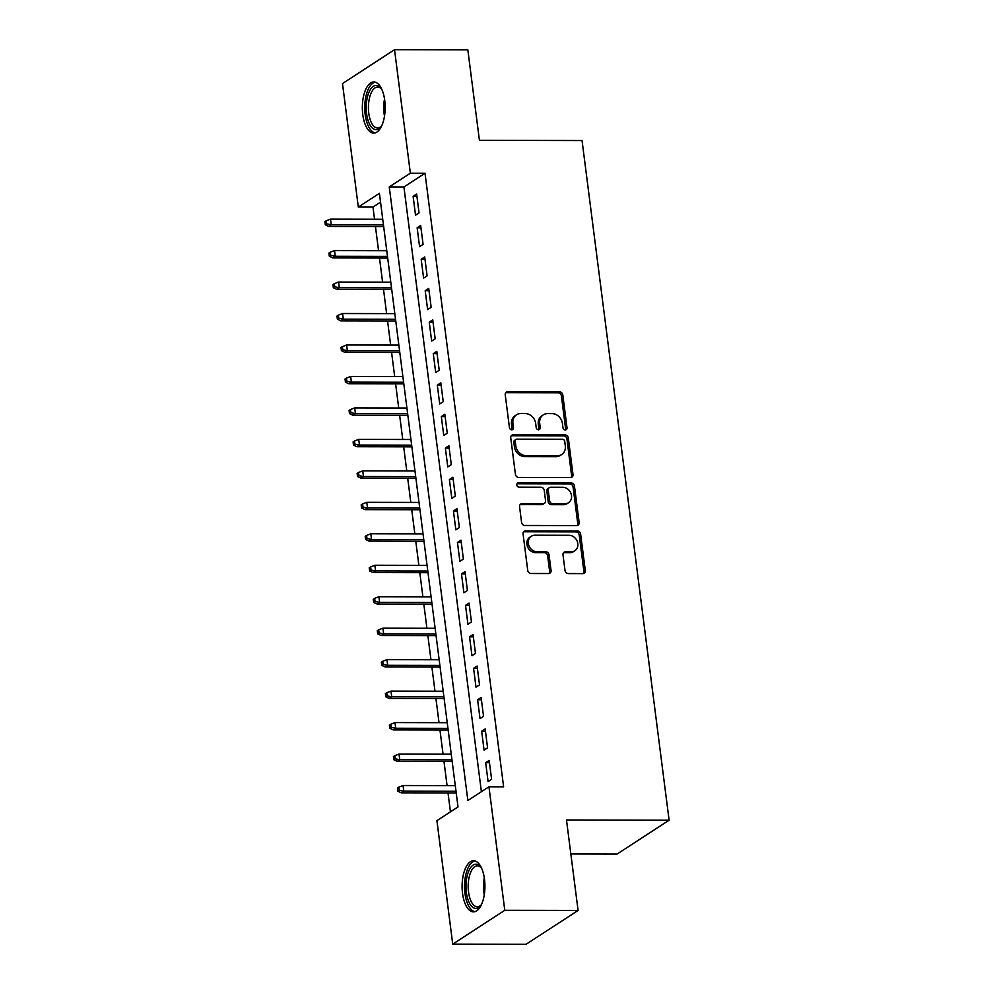 <?xml version="1.0" encoding="UTF-8"?>
<svg xmlns="http://www.w3.org/2000/svg" width="994" height="994" viewBox="0 0 994 994"><rect width="100%" height="100%" fill="white"/><g stroke="black" fill="none" stroke-linecap="round" stroke-linejoin="round"><path stroke-width="1.49" d="M565.263 429.917A2.249 1.938 57 0 0 567.002 427.755L562.803 394.941A3.218 2.758 57 0 0 559.523 391.847L507.723 391.735A3.218 2.758 57 0 0 505.238 394.817L509.437 427.631A2.249 1.938 57 0 0 513.476 427.644L512.929 423.394A10.288 8.847 57 0 1 516.532 414.784A10.288 8.847 57 0 1 520.868 413.529L525.192 413.541A10.288 8.847 57 0 1 535.667 423.444L536.213 427.693A2.249 1.938 57 0 0 540.239 427.706L539.692 423.456A10.288 8.847 57 0 1 543.296 414.846A10.288 8.847 57 0 1 547.632 413.591L551.956 413.603A10.288 8.847 57 0 1 562.43 423.506L562.977 427.743A2.249 1.938 57 0 0 565.263 429.917M565.387 429.917A2.249 1.938 57 0 0 565.598 428.675L561.386 395.861A3.218 2.758 57 0 0 558.119 392.767L506.319 392.655A3.218 2.758 57 0 0 505.747 392.717M511.86 429.793A2.249 1.938 57 0 0 512.059 428.563L511.525 424.314L512.929 423.394M538.624 429.855A2.249 1.938 57 0 0 538.835 428.613L538.288 424.363L539.692 423.456M462.545 893.444A25.558 11.419 90.1 0 1 473.566 860.754A25.558 11.419 90.1 0 1 484.488 879.181A25.558 11.419 90.1 0 1 473.467 911.871A25.558 11.419 90.1 0 1 462.545 893.444M362.785 114.658A25.558 11.419 90.1 0 1 373.806 81.968A25.558 11.419 90.1 0 1 384.728 100.394A25.558 11.419 90.1 0 1 373.694 133.084A25.558 11.419 90.1 0 1 362.785 114.658M565.002 570.481A3.218 2.758 57 0 0 568.27 573.575L582.807 573.613A3.218 2.758 57 0 0 585.292 570.531L580.62 534.089A3.218 2.758 57 0 0 577.352 530.982L525.54 530.883A3.218 2.758 57 0 0 523.068 533.964L527.727 570.407A3.218 2.758 57 0 0 531.007 573.501L548.564 573.538A3.218 2.758 57 0 0 551.049 570.457L549.048 554.863A3.218 2.758 57 0 0 545.768 551.769L537.071 551.745A8.598 7.393 57 0 1 528.833 545.557A8.598 7.393 57 0 1 531.318 536.275A8.598 7.393 57 0 1 534.946 535.219L569.053 535.294A8.598 7.393 57 0 1 577.29 541.481A8.598 7.393 57 0 1 574.805 550.763A8.598 7.393 57 0 1 571.165 551.819L565.487 551.807A3.218 2.758 57 0 0 563.002 554.888L565.002 570.481M394.531 49.7L467.839 49.862L479.419 140.316L582.049 140.539L669.111 820.212L566.493 819.988L578.086 910.454L504.778 910.305L452.73 944.138L436.913 820.634L458.01 806.917L379.41 193.333L358.312 207.05L342.495 83.546L394.531 49.7L410.36 173.204L389.263 186.922L467.863 800.518L488.961 786.801L504.778 910.305M488.961 786.801L503.623 786.826L425.022 173.242L410.36 173.204M570.506 477.555A3.218 2.758 57 0 0 572.991 474.473L568.319 438.031A3.218 2.758 57 0 0 565.039 434.937L513.239 434.825A3.218 2.758 57 0 0 510.754 437.907L515.426 474.349A3.218 2.758 57 0 0 518.706 477.443L570.506 477.555M574.47 486.054L579.142 522.496A3.218 2.758 57 0 1 576.657 525.577L524.857 525.478A3.218 2.758 57 0 1 521.577 522.384L519.576 506.778A3.218 2.758 57 0 1 522.061 503.697L543.072 503.747A3.218 2.758 57 0 0 545.557 500.665L544.227 490.315A3.218 2.758 57 0 0 540.96 487.222L519.079 487.172A2.249 1.938 57 0 1 518.533 482.848L571.202 482.96A3.218 2.758 57 0 1 574.47 486.054L573.066 486.973L577.738 523.416L579.142 522.496M419.046 212.902L416.635 194.029L413.119 196.315L415.529 215.189L419.046 212.902M423.084 244.375L420.661 225.489L417.145 227.775L419.567 246.661L423.084 244.375M427.109 275.835L424.699 256.961L421.183 259.248L423.593 278.121L427.109 275.835M431.147 307.308L428.725 288.422L425.208 290.708L427.631 309.594L431.147 307.308M435.173 338.768L432.75 319.894L429.234 322.18L431.657 341.054L435.173 338.768M439.211 370.24L436.788 351.354L433.272 353.64L435.695 372.526L439.211 370.24M443.237 401.7L440.814 382.827L437.298 385.113L439.721 403.986L443.237 401.7M447.263 433.173L444.852 414.287L441.336 416.573L443.746 435.459L447.263 433.173M451.301 464.633L448.878 445.759L445.362 448.046L447.785 466.919L451.301 464.633M455.327 496.105L452.916 477.219L449.4 479.506L451.81 498.392L455.327 496.105M459.365 527.566L456.942 508.692L453.426 510.978L455.848 529.852L459.365 527.566M463.39 559.038L460.967 540.152L457.451 542.438L459.874 561.324L463.39 559.038M467.416 590.498L465.006 571.625L461.489 573.911L463.9 592.784L467.416 590.498M471.454 621.971L469.031 603.085L465.515 605.371L467.938 624.257L471.454 621.971M475.48 653.431L473.069 634.557L469.553 636.843L471.964 655.717L475.48 653.431M479.518 684.903L477.095 666.017L473.579 668.303L476.002 687.189L479.518 684.903M483.544 716.363L481.121 697.49L477.605 699.776L480.027 718.65L483.544 716.363M487.582 747.836L485.159 728.95L481.643 731.236L484.066 750.122L487.582 747.836M425.022 173.242L403.912 186.959L481.394 791.721M485.668 762.709L488.091 781.582L491.608 779.296L489.185 760.422L485.668 762.709L489.483 762.709M380.54 202.155L372.974 207.075L374.527 219.214M375.459 226.533L378.552 250.687M379.497 258.005L382.591 282.147M383.522 289.465L386.616 313.619M387.561 320.938L390.654 345.08M391.586 352.398L394.68 376.552M395.612 383.87L398.706 408.012M399.65 415.33L402.744 439.485M403.676 446.803L406.77 470.945M407.714 478.263L410.808 502.417M411.74 509.736L414.833 533.877M415.778 541.196L418.872 565.35M419.803 572.668L422.897 596.81M423.829 604.128L426.923 628.283M427.867 635.601L430.961 659.743M431.893 667.061L434.987 691.215M435.931 698.534L439.025 722.675M439.957 729.994L443.051 754.148M443.983 761.466L447.076 785.608M448.021 792.926L450.444 811.837M570.842 853.958L617.063 854.057L669.111 820.212M578.086 910.454L526.037 944.3L452.73 944.138M372.974 207.075L358.312 207.05M403.912 186.959L389.263 186.922M413.119 196.315L416.921 196.327M417.145 227.775L420.959 227.788M421.183 259.248L424.985 259.26M425.208 290.708L429.023 290.72M429.234 322.18L433.049 322.193M433.272 353.64L437.087 353.653M437.298 385.113L441.112 385.125M441.336 416.573L445.138 416.585M445.362 448.046L449.176 448.046M449.4 479.506L453.202 479.518M453.426 510.978L457.24 510.978M457.451 542.438L461.266 542.451M461.489 573.911L465.291 573.911M465.515 605.371L469.33 605.383M469.553 636.843L473.355 636.843M473.579 668.303L477.393 668.316M477.605 699.776L481.419 699.776M481.643 731.236L485.457 731.249M543.296 414.846L541.879 415.765A10.288 8.847 57 0 0 538.288 424.363M516.532 414.784L515.116 415.703A10.288 8.847 57 0 0 511.525 424.314M571.078 477.493A3.218 2.758 57 0 0 571.575 475.393L566.915 438.938A3.218 2.758 57 0 0 563.635 435.844L511.835 435.732A3.218 2.758 57 0 0 511.264 435.794M564.729 441.411A2.249 1.938 57 0 0 562.43 439.249L516.955 439.149A2.249 1.938 57 0 0 515.227 441.311L515.799 445.784A10.288 8.847 57 0 0 526.273 455.687L557.348 455.761A10.288 8.847 57 0 0 561.697 454.507A10.288 8.847 57 0 0 565.3 445.896L564.729 441.411M516.01 439.423L514.606 440.342A2.249 1.938 57 0 0 513.811 442.231L515.227 441.311M561.697 454.507L560.293 455.414A10.288 8.847 57 0 1 555.944 456.668L524.869 456.606A10.288 8.847 57 0 1 514.395 446.704L513.811 442.231M577.228 525.515A3.218 2.758 57 0 0 577.738 523.416M544.426 503.349L543.022 504.269A3.218 2.758 57 0 1 541.668 504.654L520.657 504.617A3.218 2.758 57 0 0 520.086 504.679M573.066 486.973A3.218 2.758 57 0 0 569.786 483.879L517.128 483.767A2.249 1.938 57 0 0 516.992 483.767M564.878 503.784A8.598 7.393 57 0 0 568.506 502.74A8.598 7.393 57 0 0 570.991 493.459A8.598 7.393 57 0 0 562.753 487.271L550.738 487.234A3.218 2.758 57 0 0 548.253 490.328L549.583 500.665A3.218 2.758 57 0 0 552.863 503.759L564.878 503.784L563.461 504.703A8.598 7.393 57 0 0 567.102 503.66L568.506 502.74M549.384 487.632L547.98 488.551A3.218 2.758 57 0 0 546.849 491.235L548.253 490.328M563.461 504.703L551.446 504.679A3.218 2.758 57 0 1 548.179 501.585L546.849 491.235M574.805 550.763L573.401 551.682A8.598 7.393 57 0 1 569.761 552.726L564.083 552.726A3.218 2.758 57 0 0 563.511 552.788M531.318 536.275L529.914 537.182A8.598 7.393 57 0 0 527.416 546.476A8.598 7.393 57 0 0 535.654 552.664L537.071 551.745M549.135 573.476A3.218 2.758 57 0 0 549.632 571.376L547.644 555.77A3.218 2.758 57 0 0 544.364 552.676L535.654 552.664M583.379 573.55A3.218 2.758 57 0 0 583.888 571.438L579.216 534.996A3.218 2.758 57 0 0 575.948 531.902L524.136 531.79A3.218 2.758 57 0 0 523.565 531.852M326.293 220.743L324.889 221.662L325.286 224.806L326.691 223.886L326.293 220.743L330.505 219.127L331.226 224.793L328.703 226.433L383.672 226.557M326.691 223.886L331.226 224.793L383.46 224.905M330.505 219.127L382.727 219.239M328.703 226.433L325.286 224.806M381.858 125.455A22.116 9.878 90.1 0 1 380.988 126.71A22.116 9.878 90.1 0 1 366.6 113.714A22.116 9.878 90.1 0 1 370.029 90.131A22.116 9.878 90.1 0 1 381.062 88.379A22.116 9.878 90.1 0 1 381.932 89.646M381.621 89.137A20.476 9.145 -89.9 0 0 377.608 87.062A20.476 9.145 -89.9 0 0 368.774 113.254A20.476 9.145 -89.9 0 0 377.521 128.015A20.476 9.145 -89.9 0 0 381.534 125.952M375.334 82.204A25.397 11.344 -89.9 0 0 365.196 114.621A25.397 11.344 -89.9 0 0 375.223 132.861M481.63 904.242A22.116 9.878 90.1 0 1 480.748 905.497A22.116 9.878 90.1 0 1 468.062 899.955A22.116 9.878 90.1 0 1 468.758 871.017A22.116 9.878 90.1 0 1 480.835 867.166A22.116 9.878 90.1 0 1 481.705 868.433M481.382 867.924A20.476 9.145 -89.9 0 0 477.368 865.849A20.476 9.145 -89.9 0 0 470.746 872.148A20.476 9.145 -89.9 0 0 468.907 894.351A20.476 9.145 -89.9 0 0 477.282 906.801A20.476 9.145 -89.9 0 0 481.307 904.739M475.095 860.99A25.397 11.344 -89.9 0 0 467.702 868.744A25.397 11.344 -89.9 0 0 465.267 895.42A25.397 11.344 -89.9 0 0 474.995 911.647M330.319 252.203L328.915 253.122L329.325 256.266L330.729 255.359L330.319 252.203L334.543 250.587L335.264 256.253L332.729 257.906L387.697 258.018M330.729 255.359L335.264 256.253L387.486 256.365M334.543 250.587L386.765 250.699M332.729 257.906L329.325 256.266M334.357 283.675L332.953 284.595L333.35 287.738L334.754 286.819L334.357 283.675L338.569 282.06L339.289 287.726L336.767 289.366L391.723 289.49M334.754 286.819L339.289 287.726L391.512 287.838M338.569 282.06L390.791 282.172M336.767 289.366L333.35 287.738M338.382 315.135L336.978 316.055L337.388 319.198L338.792 318.291L338.382 315.135L342.595 313.52L343.328 319.186L340.793 320.838L395.761 320.95M338.792 318.291L343.328 319.186L395.55 319.298M342.595 313.52L394.817 313.632M340.793 320.838L337.388 319.198M342.421 346.608L341.004 347.527L341.414 350.671L342.818 349.751L342.421 346.608L346.633 344.993L347.353 350.658L344.819 352.298L399.787 352.423M342.818 349.751L347.353 350.658L399.576 350.77M346.633 344.993L398.855 345.104M344.819 352.298L341.414 350.671M346.446 378.068L345.042 378.987L345.44 382.131L346.856 381.224L346.446 378.068L350.658 376.453L351.391 382.118L348.857 383.771L403.825 383.883M346.856 381.224L351.391 382.118L403.614 382.23M350.658 376.453L402.881 376.564M348.857 383.771L345.44 382.131M350.484 409.54L349.068 410.447L349.478 413.603L350.882 412.684L350.484 409.54L354.696 407.925L355.417 413.591L352.882 415.231L407.851 415.355M350.882 412.684L355.417 413.591L407.639 413.703M354.696 407.925L406.919 408.037M352.882 415.231L349.478 413.603M354.51 441.001L353.106 441.92L353.504 445.063L354.908 444.156L354.51 441.001L358.722 439.385L359.443 445.051L356.921 446.704L411.889 446.815M354.908 444.156L359.443 445.051L411.665 445.163M358.722 439.385L410.944 439.497M356.921 446.704L353.504 445.063M358.536 472.473L357.132 473.38L357.542 476.536L358.946 475.617L358.536 472.473L362.748 470.858L363.481 476.524L360.946 478.164L415.914 478.288M358.946 475.617L363.481 476.524L415.703 476.635M362.748 470.858L414.983 470.97M360.946 478.164L357.542 476.536M362.574 503.933L361.17 504.853L361.567 507.996L362.972 507.089L362.574 503.933L366.786 502.318L367.507 507.984L364.972 509.636L419.94 509.748M362.972 507.089L367.507 507.984L419.729 508.096M366.786 502.318L419.008 502.43M364.972 509.636L361.567 507.996M366.6 535.406L365.196 536.313L365.593 539.469L367.01 538.549L366.6 535.406L370.812 533.79L371.545 539.456L369.01 541.096L423.978 541.221M367.01 538.549L371.545 539.456L423.767 539.568M370.812 533.79L423.034 533.902M369.01 541.096L365.593 539.469M370.638 566.866L369.221 567.785L369.631 570.929L371.035 570.022L370.638 566.866L374.85 565.251L375.57 570.916L373.036 572.569L428.004 572.681M371.035 570.022L375.57 570.916L427.793 571.028M374.85 565.251L427.072 565.362M373.036 572.569L369.631 570.929M374.663 598.338L373.259 599.245L373.657 602.401L375.061 601.482L374.663 598.338L378.876 596.723L379.609 602.389L377.074 604.029L432.042 604.141M375.061 601.482L379.609 602.389L431.831 602.501M378.876 596.723L431.098 596.835M377.074 604.029L373.657 602.401M378.689 629.798L377.285 630.718L377.695 633.861L379.099 632.954L378.689 629.798L382.914 628.183L383.634 633.849L381.1 635.501L436.068 635.613M379.099 632.954L383.634 633.849L435.857 633.961M382.914 628.183L435.136 628.295M381.1 635.501L377.695 633.861M382.727 661.271L381.323 662.178L381.721 665.334L383.125 664.414L382.727 661.271L386.939 659.656L387.66 665.321L385.138 666.962L440.093 667.073M383.125 664.414L387.66 665.321L439.882 665.421M386.939 659.656L439.162 659.767M385.138 666.962L381.721 665.334M386.753 692.731L385.349 693.65L385.759 696.794L387.163 695.887L386.753 692.731L390.965 691.116L391.698 696.782L389.163 698.434L444.132 698.546M387.163 695.887L391.698 696.782L443.92 696.893M390.965 691.116L443.187 691.228M389.163 698.434L385.759 696.794M390.791 724.204L389.387 725.111L389.785 728.267L391.189 727.347L390.791 724.204L395.003 722.588L395.724 728.242L393.189 729.894L448.157 730.006M391.189 727.347L395.724 728.242L447.946 728.354M395.003 722.588L447.225 722.7M393.189 729.894L389.785 728.267M394.817 755.664L393.413 756.583L393.81 759.727L395.227 758.807L394.817 755.664L399.029 754.048L399.762 759.714L397.227 761.354L452.195 761.479M395.227 758.807L399.762 759.714L451.984 759.826M399.029 754.048L451.251 754.16M397.227 761.354L393.81 759.727M398.855 787.136L397.438 788.043L397.848 791.199L399.253 790.28L398.855 787.136L403.067 785.521L403.788 791.174L401.253 792.827L456.221 792.939M399.253 790.28L403.788 791.174L456.01 791.286M403.067 785.521L455.289 785.633M401.253 792.827L397.848 791.199M565.598 428.675L567.002 427.755M512.059 428.563L513.476 427.644M538.835 428.613L540.239 427.706M506.319 392.655L507.723 391.735M558.119 392.767L559.523 391.847M561.386 395.861L562.803 394.941M511.835 435.732L513.239 434.825M563.635 435.844L565.039 434.937M566.915 438.938L568.319 438.031M571.575 475.393L572.991 474.473M514.395 446.704L515.799 445.784M524.869 456.606L526.273 455.687M555.944 456.668L557.348 455.761M520.657 504.617L522.061 503.697M541.668 504.654L543.072 503.747M517.128 483.767L518.533 482.848M569.786 483.879L571.202 482.96M548.179 501.585L549.583 500.665M551.446 504.679L552.863 503.759M564.083 552.726L565.487 551.807M569.761 552.726L571.165 551.819M544.364 552.676L545.768 551.769M547.644 555.77L549.048 554.863M549.632 571.376L551.049 570.457M524.136 531.79L525.54 530.883M575.948 531.902L577.352 530.982M579.216 534.996L580.62 534.089M583.888 571.438L585.292 570.531M384.504 116.037A20.476 9.145 90.1 0 1 384.044 113.291A20.476 9.145 90.1 0 1 384.541 99.065M484.264 894.824A20.476 9.145 90.1 0 1 484.302 877.851"/></g></svg>
